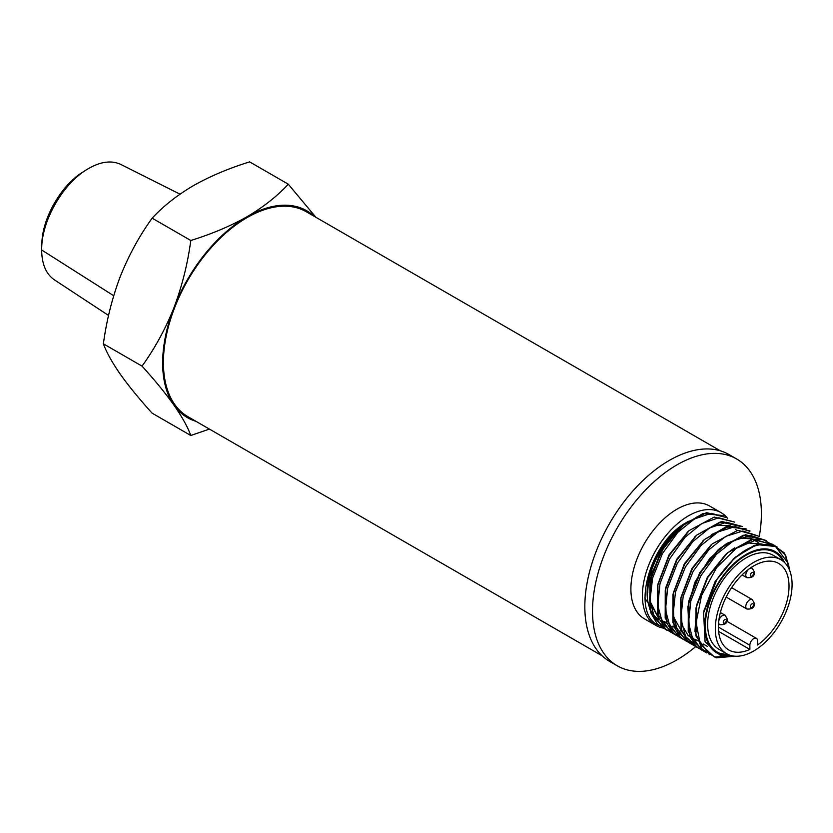 <?xml version="1.0" encoding="UTF-8"?>
<svg xmlns="http://www.w3.org/2000/svg" width="833" height="833" viewBox="0 0 833 833"><rect width="100%" height="100%" fill="white"/><g stroke="black" fill="none" stroke-linecap="round" stroke-linejoin="round"><path stroke-width="1.25" d="M695.222 647.012A119.411 68.941 -60 0 1 617.243 665.796L609.569 661.36A119.411 68.941 -60 0 1 584.828 606.695A119.411 68.941 -60 0 1 636.953 486.524A119.411 68.941 -60 0 1 728.979 454.537L736.653 458.962A119.411 68.941 -60 0 1 761.383 513.628A119.411 68.941 -60 0 1 759.28 536.494M617.243 665.796A119.411 68.941 -60 0 1 592.513 611.13A119.411 68.941 -60 0 1 644.638 490.96A119.411 68.941 -60 0 1 736.653 458.962M720.399 450.84L306.252 211.728A118.328 68.316 120 0 0 215.07 243.423A118.328 68.316 120 0 0 163.414 362.511A118.328 68.316 120 0 0 187.925 416.677L602.072 655.779M195.953 421.311A119.411 68.941 -60 0 1 173.962 405.171A119.411 68.941 -60 0 1 173.962 307.669A119.411 68.941 -60 0 1 247.089 216.705A119.411 68.941 -60 0 1 314.28 216.361M288.291 184.197L249.64 161.883C228.919 168.287 210.155 176.211 193.35 185.676C176.96 195.38 163.226 206.209 152.147 218.173L190.799 240.487C211.53 234.094 230.293 226.17 247.089 216.705C263.478 207.001 277.212 196.172 288.291 184.197L315.905 217.309M152.147 218.173C139.371 235.885 128.73 255.377 120.233 276.65C112.132 298.152 106.52 320.538 103.396 343.821C106.52 352.349 112.132 362.459 120.233 374.142C128.73 386.064 139.371 399.08 152.147 413.178L190.799 435.492C187.675 426.965 182.063 416.854 173.962 405.171C165.465 393.249 154.823 380.233 142.047 366.135C154.823 348.433 165.465 328.941 173.962 307.669C182.063 286.167 187.675 263.769 190.799 240.487M108.561 315.457L54.343 279.805C46.044 274.067 41.817 264.134 41.65 249.983L41.712 247.245C42.379 219.745 62.933 184.145 86.393 169.828C99.606 161.664 111.112 159.884 120.931 164.486L179.99 194.162M41.712 247.245L41.889 242.934C42.504 217.788 61.309 185.228 82.769 172.129L86.393 169.828M103.396 343.821L142.047 366.135M209.416 429.089L190.799 435.492M757.541 645.013A49.938 28.832 120 0 0 787.018 600.999A49.938 28.832 120 0 0 778.678 563.452A49.938 28.832 120 0 0 728.74 592.284A49.938 28.832 120 0 0 728.74 649.938A49.938 28.832 120 0 0 749.867 649.438L749.867 645.252A5.425 3.134 120 0 1 753.709 638.609A5.425 3.134 -60 0 1 756.416 638.338A5.425 3.134 -60 0 1 757.541 640.816L757.541 645.013M753.709 562.379A54.28 31.342 120 0 0 718.244 610.204A54.28 31.342 120 0 0 726.563 653.707A54.28 31.342 120 0 0 753.709 651.01A54.28 31.342 120 0 0 789.163 603.186A54.28 31.342 120 0 0 780.844 559.693A54.28 31.342 120 0 0 753.709 562.379M780.844 559.693L773.17 555.257A54.28 31.342 120 0 0 746.035 557.943A54.28 31.342 120 0 0 710.57 605.778A54.28 31.342 120 0 0 718.889 649.271L726.563 653.707M782.853 561.036A57.539 33.216 120 0 0 774.794 552.435A57.539 33.216 120 0 0 730.458 567.856A57.539 33.216 120 0 0 705.343 625.75A57.539 33.216 120 0 0 717.265 652.093A57.539 33.216 120 0 0 728.74 654.769M727.521 518.303A65.13 37.61 120 0 0 721.024 512.618L709.518 505.975A65.13 37.61 120 0 0 659.32 523.416A65.13 37.61 120 0 0 630.893 588.973A65.13 37.61 120 0 0 644.378 618.784L655.894 625.437A65.13 37.61 120 0 0 663.589 628.144M697.252 517.303A49.938 28.832 120 0 0 696.492 517.137M644.846 597.896A49.938 28.832 120 0 0 648.064 602.498M693.462 519.521A57.539 33.216 120 0 0 647.782 592.513M718.608 631.393L749.867 649.438M721.024 512.618A65.13 37.61 120 0 0 670.836 530.069A65.13 37.61 120 0 0 642.399 595.616A65.13 37.61 120 0 0 655.894 625.437M663.662 626.832L661.215 626.114C629.904 618.43 647.251 543.855 686.257 522.624L665.723 543.564L651.635 573.625L649.501 600.197L659.32 619.419L649.844 602.155L650.438 578.654L661.235 550.686L679.405 527.976L686.517 522.458L701.844 515.45M664.911 621.866A58.477 33.757 -60 0 1 661.277 620.689M659.486 619.814A58.477 33.757 -60 0 1 649.792 574.468A58.477 33.757 -60 0 1 686.257 522.624M686.517 522.458A58.477 33.757 -60 0 1 688.464 521.281M729.937 655.217L716.328 652.624L729.927 655.207M704.031 610.724L715.026 581.736L734.185 558.162M772.712 550.384L775.002 552.55L772.712 550.384M696.596 631.549L696.544 605.279L707.342 577.3L725.512 554.601L727.542 552.8L751.408 539.576L763.007 539.534L772.451 544.813M726.501 553.726L734.508 547.864M746.108 542.793L762.133 544.053M688.912 627.114L688.86 600.832L699.658 572.865L717.827 550.155L726.824 543.428L740.631 537.879L753.563 539.19M758.665 542.679L750.252 538.045L738.465 538.337M696.857 640.848L688.027 635.308L681.956 625.073L680.925 597.698M697.242 647.085L687.215 640.317L681.082 628.936L680.634 599.062L691.973 568.429L712.173 543.918L737.83 530.277L758.499 536.15M691.005 636.933L689.172 636.422L690.994 636.922M682.55 632.872L673.022 616.108L673.241 593.263M686.361 641.275L672.866 622.626L672.949 594.627L684.289 563.993L703.448 540.419M723.096 529.465L711.444 534.557L723.054 529.486M665.859 613.806L665.806 587.525L676.604 559.557L695.763 535.983M730.51 525.883L715.412 525.029L730.354 525.81M735.612 529.371L736.58 530.371L735.612 529.361M658.174 609.371L657.872 584.391M670.992 632.403L657.497 613.754L657.581 585.745L668.92 555.122L688.089 531.548M661.36 620.877L666.119 623.105M789.497 570.022L788.393 563.566L774.929 545.74C755.552 540.159 736.216 551.394 716.921 579.445L703.593 612.859L705.093 641.889L721.159 656.112L732.28 655.831M657.893 584.225L669.055 554.872L688.256 531.392M665.577 588.66L676.74 559.307L695.94 535.827M673.262 593.096L684.424 563.743L703.625 540.263M680.946 597.532L691.973 568.418L710.965 544.99M688.912 627.166L687.86 606.851L694.993 581.996L709.633 558.579L726.813 543.428M696.315 606.403L707.342 577.29L726.334 553.862M703.958 611.037L715.099 581.59L734.362 558.006M730.708 655.456A58.477 33.757 -60 0 1 705.426 616.701A58.477 33.757 -60 0 1 746.035 554.518A58.477 33.757 -60 0 1 784.436 562.4M41.65 249.983L113.694 295.725M753.459 604.779A2.176 1.25 120 0 0 751.928 603.894A2.176 1.25 120 0 0 750.387 606.549A2.176 1.25 120 0 0 751.928 607.444A2.176 1.25 120 0 0 753.459 604.779M731.603 587.661L752.334 599.635A5.425 3.134 120 0 0 749.617 599.906A5.425 3.134 120 0 0 745.785 606.549A5.425 3.134 120 0 0 746.909 609.038L726.178 597.063M753.459 573.448A2.176 1.25 120 0 0 751.928 572.552A2.176 1.25 120 0 0 750.387 575.218A2.176 1.25 120 0 0 751.928 576.103A2.176 1.25 120 0 0 753.459 573.448M751.064 567.565L752.334 568.304A5.425 3.134 120 0 0 749.617 568.564A5.425 3.134 120 0 0 749.523 568.627M726.324 620.45A2.176 1.25 120 0 0 724.783 619.565A2.176 1.25 120 0 0 723.252 622.22A2.176 1.25 120 0 0 724.783 623.105A2.176 1.25 120 0 0 726.324 620.45M720.368 612.515L725.199 615.306A5.425 3.134 120 0 0 722.482 615.577A5.425 3.134 120 0 0 718.754 621.126M718.65 622.105A5.425 3.134 120 0 0 718.64 622.22A5.425 3.134 120 0 0 719.764 624.708L718.494 623.969M748.732 569.199A5.425 3.134 120 0 0 745.785 575.218A5.425 3.134 120 0 0 746.909 577.696L742.078 574.916M718.4 627.082L749.867 645.252M716.921 579.445L735.216 557.235L756.77 544.584L776.877 546.615M709.414 654.592L695.919 635.933L696.003 607.934L707.738 577.529L727.542 552.8L753.199 539.149L773.867 545.021M778.001 553.529L778.647 555.351M701.73 650.146L688.235 631.497L688.318 603.498L700.053 573.094L719.858 548.364L743.338 535.223L764.257 539.878M699.033 648.501L688.672 642.337L681.8 631.299L680.634 599.062L692.369 568.658L712.173 543.918M691.348 644.065L680.988 637.901L674.116 626.864L672.949 594.627L684.684 564.222L704.489 539.482L726.032 526.841L746.139 528.872M678.676 636.839L665.182 618.19L665.265 590.18L677 559.786L696.805 535.046L720.285 521.916L741.203 526.571M675.98 635.183L665.629 629.03L658.757 617.992L657.581 585.745L669.315 555.351L689.12 530.611L714.173 517.074L734.675 522.104M663.307 627.967L649.813 609.319L649.896 581.309L661.631 550.915L681.436 526.175L702.979 513.534L723.086 515.554M774.929 545.74L785.634 555.236L789.882 571.011M734.789 656.175L714.464 656.998L700.272 644.107L696.117 622.647L701.501 595.605L716.515 567.773L736.06 548.406L755.593 540.138L772.899 544.636M705.697 652.166L693.295 641.004L688.516 622.928L690.849 600.874L700.772 575.863L716.474 554.268L733.425 540.804L750.491 535.473L765.215 540.2M698.012 647.73L685.611 636.568L680.832 618.492L683.164 596.438L693.087 571.428L708.789 549.832L725.741 536.369L742.807 531.038L757.53 535.765M690.328 643.295L677.927 632.132L673.147 614.056L675.48 592.003L685.403 566.992L701.105 545.396L718.056 531.933L735.123 526.602L749.846 531.329M682.644 638.859L670.315 627.822L665.484 609.943L667.65 588.181L677.26 563.379L692.702 541.721L709.539 527.976L726.449 522.229L741.339 526.237M674.959 634.413L662.631 623.386L657.799 605.508L659.965 583.746L669.586 558.943L685.018 537.285L701.855 523.541L718.764 517.793L733.654 521.802M666.098 629.477L654.384 617.899L650.052 599.947L652.572 578.144L662.412 553.57L677.823 532.329L694.483 518.917L711.236 513.336L725.97 517.366M663.568 626.718L661.215 626.114M769.577 549.426L774.794 552.435M719.764 624.708C724.97 625.052 727.469 623.188 727.271 619.117L725.199 615.306M746.909 609.038C752.105 609.392 754.615 607.528 754.417 603.446L752.334 599.635M746.909 577.696C752.105 578.05 754.615 576.186 754.417 572.115L752.334 568.304M756.416 638.338L726.865 621.272M704.229 609.714L703.812 611.745M733.196 559.037L754.25 545.355L771.795 543.907L784.509 553.07L789.903 571.053M696.544 605.279L694.972 631.404L702.125 649.074L716.265 657.851L734.883 656.185M688.86 600.832L688.318 603.498L689.485 635.735L696.357 646.772L706.717 652.937M717.827 550.155L719.858 548.364L745.514 534.713L766.183 540.586M702.458 541.283L704.489 539.482L729.541 525.946L750.044 530.975M665.806 587.525L665.265 590.18L666.442 622.428L673.314 633.465L683.664 639.629M694.774 536.848L696.805 535.046L721.857 521.51L742.359 526.539M687.09 532.412L689.12 530.611M650.438 578.654L649.896 581.309L650.812 612.859L657.258 623.886L667.056 630.352M679.405 527.976L681.436 526.175L706.488 512.639L726.99 517.668M664.765 621.782L666.723 622.907M672.45 626.218L676.115 628.332M680.124 630.643L682.092 631.778M687.819 635.09L691.484 637.203M695.493 639.515L697.46 640.66M703.177 643.961L707.373 646.377M712.048 649.074L717.265 652.093"/></g></svg>
